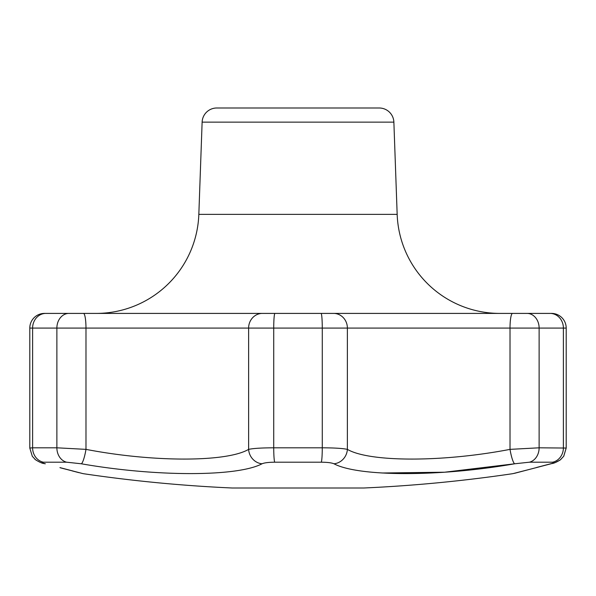 <?xml version="1.0" encoding="UTF-8"?>
<svg xmlns="http://www.w3.org/2000/svg" width="596" height="596" viewBox="0 0 596 596"><rect width="100%" height="100%" fill="white"/><g stroke="black" fill="none" stroke-linecap="round" stroke-linejoin="round"><path stroke-width="0.89" d="M379.212 107.995L216.788 107.995L379.212 107.995A14.669 14.669 0 0 1 393.874 122.143L397.167 214.366A102.706 102.706 0 0 0 499.806 313.407L96.194 313.407A102.706 102.706 0 0 0 198.833 214.366L397.167 214.366M216.788 107.995A14.669 14.669 0 0 0 202.126 122.143L198.833 214.366M66.618 462.198A14.669 12.054 90 0 1 56.873 447.805L56.873 328.083L29.8 328.083A14.669 14.669 0 0 1 44.469 313.407L45.877 313.407A14.669 13.268 90 0 0 32.609 328.083L32.609 447.805L56.873 447.805L85.98 449.369C152.881 462.28 226.54 462.332 248.621 449.369C253.248 448.371 261.614 447.849 273.728 447.805L322.272 447.805C334.334 447.849 342.707 448.371 347.379 449.369C369.386 462.28 442.88 462.332 510.02 449.369L539.127 447.805L566.2 448.058L566.2 328.083A14.669 14.669 0 0 0 551.531 313.407L548.126 313.407L551.531 313.407A14.669 14.669 0 0 1 566.2 328.083L563.391 328.083A14.669 13.268 -90 0 0 550.123 313.407L527.065 313.407A14.669 12.054 -90 0 1 539.127 328.083L539.127 447.805A14.669 12.054 -90 0 1 529.382 462.198L514.683 463.785C439.96 476.882 358.531 476.83 333.969 463.785C331.637 462.779 327.413 462.25 321.289 462.198L274.711 462.198C268.565 462.258 264.341 462.787 262.031 463.785C237.387 476.882 155.779 476.83 81.317 463.785L66.618 462.198L43.329 462.198C40.945 462.258 41.616 462.787 45.341 463.785C95.338 476.86 95.338 476.86 45.341 463.785A14.669 11.115 -75.3 0 1 44.149 463.561L44.067 463.539M262.031 463.785A14.669 13.581 -115.9 0 1 248.621 449.369L248.621 328.083L56.873 328.083A14.669 12.054 90 0 1 68.935 313.407L44.469 313.407M510.75 313.407L548.126 313.407L510.75 313.407M80.05 472.859L83.105 473.656A1467.225 1467.225 0 0 0 232.276 488.005L363.724 488.005A1467.225 1467.225 0 0 0 512.895 473.656L533.234 468.434M382.058 473L444.586 472.218L514.683 463.785A14.669 2.458 -99.7 0 1 510.02 449.369L510.02 328.083L347.379 328.083L347.379 449.369A14.669 13.581 -64.1 0 1 333.969 463.785M529.382 462.198L552.671 462.198C555.062 462.25 554.384 462.779 550.659 463.785C500.662 476.86 500.662 476.86 550.659 463.785L536.534 467.488M81.317 463.785A14.669 2.458 -80.3 0 0 85.98 449.369L85.98 328.083A14.669 2.496 90 0 0 83.485 313.407L512.515 313.407A14.669 2.496 -90 0 0 510.02 328.083L563.391 328.083L563.391 447.805A14.669 13.268 -90 0 1 552.671 462.198M47.874 313.407L85.25 313.407M73.308 471.101L59.943 467.614M42.025 462.63L43.329 462.198A14.669 13.268 90 0 1 32.609 447.805L29.8 448.058L29.8 328.083M550.659 463.785A14.669 11.115 75.3 0 0 551.851 463.561L549.438 464.195M393.874 122.143L202.126 122.143M321.289 462.198A14.669 1.214 -90 0 0 322.272 447.805L322.272 328.083L273.728 328.083L273.728 447.805A14.669 1.214 -90 0 0 274.711 462.198M333.611 313.407A14.669 13.768 -90 0 1 347.379 328.083L322.272 328.083A14.669 1.214 -90 0 0 321.058 313.407M274.942 313.407A14.669 1.214 -90 0 0 273.728 328.083L248.621 328.083A14.669 13.768 90 0 1 262.389 313.407M514.445 473.336L551.851 463.561C553.714 463.42 556.575 462.168 560.419 459.814L563.764 456.193L566.193 448.065L563.704 456.275L560.247 459.941L555.211 462.556M555.07 462.608L551.881 463.554M35.32 459.605L34.821 459.181M83.105 473.656L60.203 467.763M72.28 470.922L78.94 472.658M44.149 463.561C42.309 463.442 39.433 462.176 35.514 459.754L32.311 456.305L29.8 448.065"/></g></svg>

